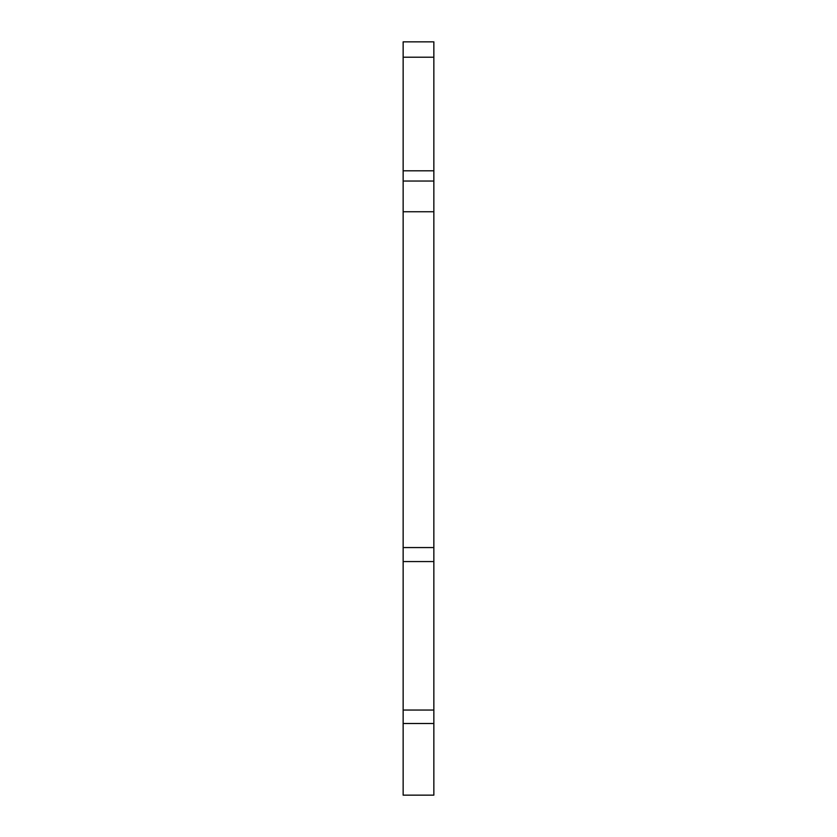 <?xml version="1.0" encoding="UTF-8"?>
<svg xmlns="http://www.w3.org/2000/svg" width="837" height="837" viewBox="0 0 837 837"><rect width="100%" height="100%" fill="white"/><g stroke="black" fill="none" stroke-linecap="round" stroke-linejoin="round"><path stroke-width="1.26" d="M403.152 547.565L403.152 795.15L433.848 795.15L433.848 41.85L403.152 41.85L403.152 547.565L433.848 547.565M403.152 181.043L433.848 181.043L403.152 181.043M433.848 723.503L403.152 723.503L433.848 723.503M433.848 561.564L403.152 561.564M433.848 211.751L403.152 211.751M403.152 170.811L433.848 170.811M433.848 57.198L403.152 57.198M403.152 710.038L433.848 710.038"/></g></svg>
